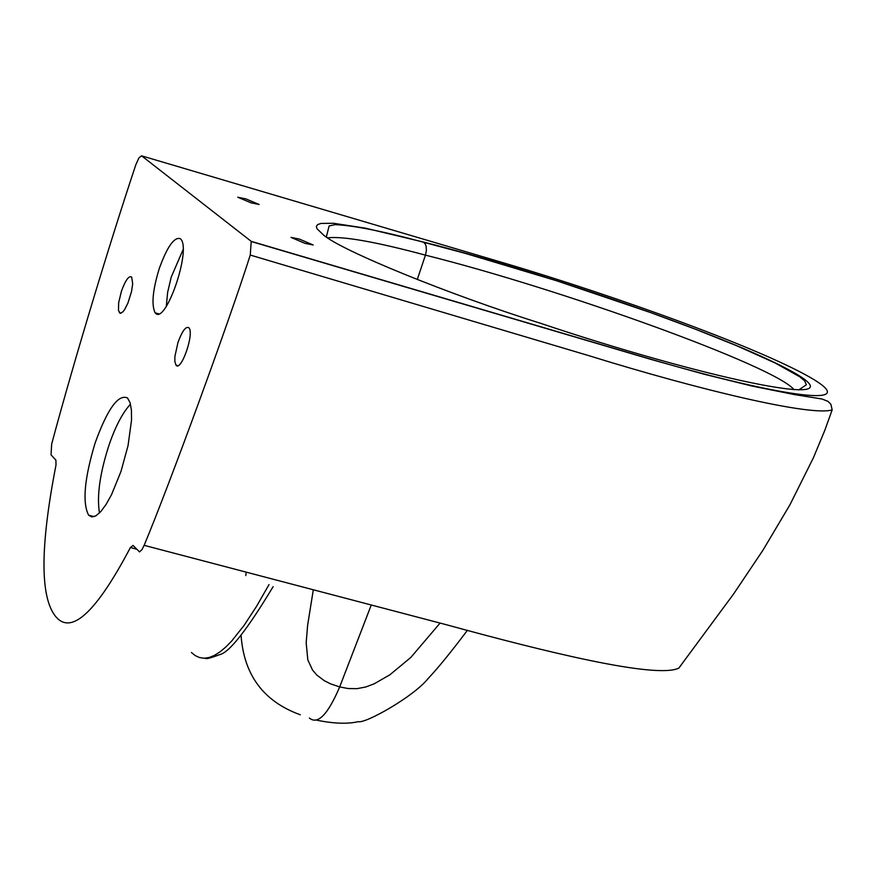 <?xml version="1.0" encoding="UTF-8"?>
<svg xmlns="http://www.w3.org/2000/svg" width="879" height="879" viewBox="0 0 879 879"><rect width="100%" height="100%" fill="white"/><g stroke="black" fill="none" stroke-linecap="round" stroke-linejoin="round"><path stroke-width="1.32" d="M327.614 237.824C343.206 236.066 375.816 241.835 425.436 255.141L426.37 250.658L426.172 246.472L425.282 243.988L423.37 242.033L365.279 228.133L333.46 223.277L320.978 223.442L317.682 224.563L316.374 226.332L316.989 228.716L323.549 235.034C341.623 250.669 448.466 294.355 540.354 323.23L540.211 323.186M423.865 242.34L423.843 242.318C382.651 231.21 353.028 225.321 334.965 224.65L329.109 225.958L326.351 237M794.089 389.727C775.157 366.093 560.099 288.708 425.436 255.141L417.283 279.522M141.772 155.957L251.218 241.351L250.262 255.064L588.787 355.643C700.97 390.463 811.998 416.635 832.171 409.867L824.854 430.227L813.416 457.772L789.924 504.832L762.972 550.188L733.525 594.083L678.83 668.095C656.305 679.28 543.277 651.295 446.73 624.826L144.134 545.332L141.969 549.639L139.53 551.913L133.026 545.43L130.411 547.529C96.69 611.454 72.012 634.726 56.388 617.333L55.234 615.992C39.994 596.226 40.247 545.892 56.003 465.002L55.915 460.2L51.037 454.817L51.663 444.071C75.111 356.632 112.138 235.517 135.893 164.582L138.97 157.835L141.53 155.825L503.359 262.799C619.299 297.102 766.84 350.732 814.558 379.992C861.947 409.207 772.289 395.034 644.45 357.335L251.218 241.351M251.108 202.851L259.14 204.488L245.79 198.863L237.737 197.226L251.108 202.851M299.245 239.033L313.21 244.988L304.991 243.362L291.004 237.407L299.245 239.033M250.262 255.064C228.485 323.527 168.614 486.867 144.134 545.332M681.203 664.985L678.841 668.095M180.294 238.67L180.887 239.264C191.358 250.383 165.681 324.549 155.572 313.265L155.143 312.825C151.287 304.969 152.66 290.213 159.264 268.534C167.197 246.713 174.207 236.759 180.294 238.67M127.499 397.956L130.114 402.791L131.41 410.086L131.531 420.14L128.037 445.653L120.983 471.452L111.512 494.712L106.062 504.48L100.678 511.732L95.789 515.896L91.724 516.918L88.636 515.193C82.208 502.744 84.373 478.67 95.119 442.983C107.48 408.922 118.269 393.913 127.499 397.956M177.987 342.414C182.272 330.845 185.919 325.977 188.952 327.812C194.567 333.712 180.898 372.344 175.976 365.126L174.844 361.412L174.899 356.478L177.987 342.414M309.353 718.044C317.769 724.977 327.878 714.605 339.679 686.928L348.161 688.543L356.973 688.664L365.763 686.982L374.223 683.796L389.902 674.775L410.79 657.481L440.071 623.079M371.268 605.005L339.679 686.928L330.658 683.895L324.384 680.742L317.011 675.215L312.539 670.062M313.309 589.776L307.628 625.255L306.178 642.78L307.815 659.876L312.517 670.04M272.995 586.897L273.16 586.612C246.845 630.298 228.925 652.998 219.387 654.712C210.29 658.195 205.543 659.349 205.181 658.195M166.318 306.375L167.603 292.509L171.196 277.171L183.129 249.537M121.423 291.213C125.477 280.159 128.894 275.446 131.674 277.05L132.685 283.818L131.509 291.641L127.894 303.145L124.609 309.617L122.961 311.803L120.258 313.309L118.478 310.474L118.654 302.772L121.423 291.213M99.459 513.006C96.756 496.163 99.777 474.045 108.524 446.653C114.874 427.469 122.192 413.284 130.488 404.131M246.241 572.163L245.779 575.569M241.088 635.627C243.999 675.204 263.733 701.585 300.288 714.77M540.354 323.23C701.277 377.245 855.058 410.416 798.385 375.212C739.733 339.646 540.926 271.424 423.37 242.033M814.558 379.992L819.085 382.958M269.029 584.568L256.602 606.257L244.109 625.365L231.792 640.901L225.76 647.065L219.904 651.954L214.3 655.459L209.015 657.547L204.06 658.228L199.456 657.547L195.226 655.591L191.413 652.482M130.411 547.529L136.377 549.133M798.758 389.935L806.362 384.771L804.681 380.882L799.736 376.772L775.157 362.994L736.932 345.832L694.97 329.032L650.427 312.517L556.44 280.72L465.299 253.383L423.876 242.34M251.438 241.582L650.46 359.258L704.134 374.223L751.875 386.013L794.319 394.561L822.063 399.011L827.941 401.34L830.886 404.263L832.171 409.867M467.452 630.276C450.96 652.174 437.808 668.304 427.985 678.676C413.943 696.388 365.477 723.791 358.357 721.659C347.579 724.131 333.723 723.648 316.814 720.198M155.143 312.825L158.791 313.858M119.346 312.759L121.016 313.232M175.976 365.126L177.91 365.664M88.636 515.193L94.086 516.654"/></g></svg>
